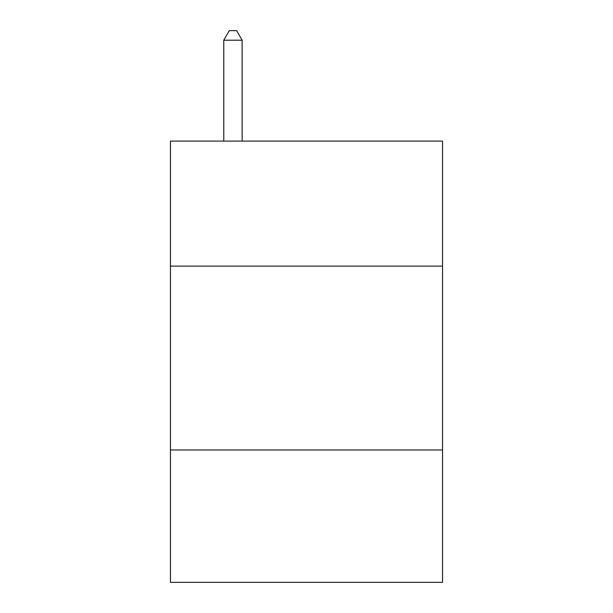 <?xml version="1.0" encoding="UTF-8"?>
<svg xmlns="http://www.w3.org/2000/svg" width="613" height="613" viewBox="0 0 613 613"><rect width="100%" height="100%" fill="white"/><g stroke="black" fill="none" stroke-linecap="round" stroke-linejoin="round"><path stroke-width="0.92" d="M170.452 266.126L442.548 266.126L442.548 141.105L170.452 141.105L170.452 582.35L442.548 582.35L442.548 449.98L170.452 449.98M442.548 449.98L442.548 266.126M242.15 141.105L242.15 40.213L223.768 40.213L223.768 141.105M223.768 40.213L229.285 30.65L236.633 30.65L242.15 40.213"/></g></svg>
